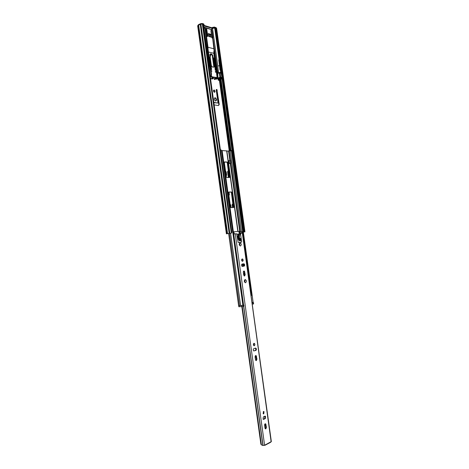 <?xml version="1.0" encoding="UTF-8"?>
<svg xmlns="http://www.w3.org/2000/svg" width="469" height="469" viewBox="0 0 469 469"><rect width="100%" height="100%" fill="white"/><g stroke="black" fill="none" stroke-linecap="round" stroke-linejoin="round"><path stroke-width="0.7" d="M213.647 90.165L214.403 92.293M214.415 92.293C215.23 91.965 215.236 91.25 214.439 90.159L214.099 89.995C213.284 90.324 213.278 91.033 214.075 92.129L214.415 92.293M214.62 97.892L215.207 98.138C216.109 99.152 216.279 100.114 215.705 101.017M215.623 101.011C216.772 100.53 216.784 99.516 215.67 97.974L215.171 97.74C214.022 98.209 214.005 99.223 215.119 100.771L215.623 101.011M227.184 233.738L231.557 233.029L227.184 233.738M216.291 89.526L216.807 90.341L218.777 104.564L219.24 104.405L216.871 89.427L216.238 89.995L217.985 102.57L217.716 103.028L213.805 102.359M213.852 102.682L217.716 103.028M232.29 204.126L233.075 207.544M228.544 192.22L228.872 195.18M230.203 204.742L230.654 207.462M227.694 171.22L228.133 171.953L228.901 177.511M225.624 171.718L226.158 175.576M228.286 233.533L228.655 233.656M214.157 104.909L218.566 105.554L219.24 104.405M233.034 204.32L232.167 204.765L232.56 207.568M228.948 195.69L229.353 194.559L229.019 192.126M231.17 207.632L230.824 205.158L230.103 204.05M228.467 171.425L228.274 171.173L227.594 171.806L228.385 177.505M224.364 162.649L224.768 162.081M226.222 176.057L226.633 174.943L226.24 172.111L225.519 170.974M227.471 233.656L198.645 25.121L197.654 25.777L226.404 233.855M198.645 25.121L227.553 233.638M229.171 233.363L200.251 24.347L198.721 25.062M200.251 24.347L229.312 233.339M231.557 233.029L231.827 232.466L203.036 24.617L202.356 23.925L200.392 24.306M243.352 232.12L244.953 231.809L243.347 232.079M244.953 231.809L216.578 28.152L216.08 27.882L215.353 28.492L216.08 27.882M244.009 231.921L243.616 231.434L244.097 231.352L215.81 28.287M244.097 231.352L244.49 231.838M243.616 231.434L220.911 68.386M220.072 62.389L215.353 28.492M220.371 149.74L221.386 150.15L242.813 304.774L242.35 305.395L240.609 305.565L230.584 233.163M240.609 305.565L238.615 305.694L228.626 233.468M241.429 231.58L230.197 150.825L226.908 151.165M228.614 163.458L229.886 163.505M229.218 163.482L229.007 160.674L228.221 160.638M226.773 150.918L221.438 150.52M228.245 160.785L228.849 160.814M252.498 302.446L253.108 302.376L232.008 150.83L230.197 150.825M253.108 302.376L253.184 302.857M231.287 150.537L231.962 150.408L232.008 150.83M251.513 295.335L251.431 294.778M249.918 283.909L249.619 281.74M248.107 270.889L247.808 268.725M246.295 257.886L245.996 255.728M244.49 244.906L244.191 242.749M242.69 231.95L231.41 150.942M226.351 176.96L224.334 162.432L224.604 161.928L227.318 162.045L227.729 162.573L229.734 177.006L229.47 177.517L226.762 177.481L226.351 176.96M233.632 207.521L230.941 207.638L230.531 207.134L228.509 192.554L228.778 192.026L231.475 191.991L231.885 192.501L233.896 206.987L233.632 207.521M224.387 162.069L226.849 162.168L227.26 162.696L229.194 177.517M228.591 192.132L231 192.097L231.41 192.607L233.322 207.538M230.173 160.357L230.56 163.177L230.965 163.189L230.572 160.375L230.173 160.357L229.112 160.638L229.4 163.488M230.56 163.177L229.505 163.452M230.965 163.189L229.904 163.47M244.613 276.012L245.193 274.699L244.437 271.211C243.722 270.812 243.358 271.182 243.341 272.325L243.704 274.957L244.613 276.012M244.29 275.96L244.625 274.764L244.261 272.137L243.669 271.135M242.244 258.935C241.523 259.404 241.465 260.125 242.057 261.098L242.573 261.297C243.288 260.828 243.347 260.107 242.754 259.134L242.244 258.935M256.361 360.579L256.93 359.131L256.232 355.713C255.505 355.314 255.124 355.742 255.095 356.979L255.464 359.641L255.787 360.403L256.361 360.579M255.916 360.514L256.35 359.137L255.523 355.608M253.969 343.331C253.289 343.871 253.213 344.604 253.729 345.536L254.298 345.717C254.978 345.178 255.054 344.439 254.532 343.513L253.969 343.331M263.437 411.477L263.168 413.728L263.771 413.881L264.029 411.635L263.437 411.477M265.853 428.871L266.404 427.312L265.747 423.935C265.014 423.548 264.627 424.017 264.586 425.336L264.962 428.021L265.243 428.719L265.853 428.871M265.085 423.818L265.812 427.259L265.313 428.789M242.297 266.421L243.522 266.228C244.238 265.753 244.296 265.032 243.704 264.065L243.311 263.865M242.268 261.251L241.975 259.064M253.776 350.976L255.23 350.501C255.904 349.95 255.98 349.217 255.464 348.297L255.3 348.162M253.87 345.653L253.811 343.414M264.868 416.214L264.686 418.541L263.15 419.268M263.361 411.518L263.25 413.805M240.046 233.808L241.043 233.181M233.615 233.949L236.704 233.802L238.176 242.491L241.676 242.098L240.585 234.271L240.022 234.371M241.822 306.562L260.893 444.266L262.118 445.286L264.358 445.368L271.346 441.593L242.332 233.07L271.094 441.499M242.239 306.527L261.385 444.741M243.763 263.795L242.104 264.053C241.388 264.522 241.324 265.243 241.916 266.222L244.091 266.158C244.8 265.683 244.865 264.962 244.273 263.994L243.763 263.795M255.482 348.104L253.852 348.637C253.172 349.182 253.096 349.915 253.612 350.847L255.81 350.49C256.484 349.944 256.561 349.206 256.045 348.285L255.482 348.104M264.944 416.179L263.338 416.935L263.068 419.192L263.672 419.345L265.278 418.583L265.536 416.337L264.944 416.179M240.585 234.271L241.107 233.169L242.098 233.075M243.997 264.528L244.115 265.354M255.611 348.08L255.939 350.431M265.073 416.138L265.401 418.506M240.386 233.779L239.929 233.82L240.286 233.38L240.058 231.815L241.734 231.528L242.678 232.425L244.214 242.256L242.678 232.425M271.287 441.716L269.669 442.865M265.079 445.251L264.358 445.368M239.296 243.851L239.448 245.264M244.413 280.538L244.507 281.98M239.038 231.387L239.366 231.985L239.929 231.973L240.128 233.404M243.511 241.558L243.311 240.122M243.036 238.135L242.836 236.704M241.324 232.987L241.811 232.97L241.324 232.987M242.139 233.07L241.811 232.97M242.561 234.717L242.362 233.286M233.996 241.136L234.195 242.584M233.029 234.172L233.228 235.62M233.509 237.654L233.714 239.102M232.718 231.926L239.026 231.311L239.36 233.914M239.87 240.837L239.665 238.668L238.545 237.883L238.997 234.131L239.917 233.82L239.348 237.748L240.468 238.539C241.154 239.636 241.089 240.433 240.286 240.931L239.313 240.62L239.055 238.797M238.141 234.224L236.945 234.148M238.217 234.107L236.939 234.131M234.436 244.326L234.916 243.3L233.527 233.275L232.788 232.431M234.746 243.323L233.357 233.292M232.776 232.36L233.527 233.275M234.916 243.3L234.447 244.419M243.751 243.264L244.05 242.28M244.214 242.256L243.763 243.352M241.834 231.516L242.842 232.407M245.316 254.526L245.117 253.096M244.841 251.103L244.642 249.666M244.361 247.679L244.161 246.243M235.825 254.339L236.024 255.793M234.858 247.368L235.057 248.816M235.344 250.851L235.544 252.304M236.27 257.54L236.745 256.514L235.356 246.471L234.617 245.621M236.575 256.537L235.186 246.489M234.606 245.545L235.356 246.471M236.745 256.514L236.282 257.622M245.557 256.238L245.856 255.259L244.484 245.393L243.927 244.537M245.856 255.259L244.484 245.393M246.02 255.236L245.568 256.32M243.915 244.46L244.648 245.369M247.128 267.523L246.923 266.087M246.647 264.088L246.448 262.652M246.172 260.658L245.973 259.222M237.66 267.57L237.859 269.018M236.687 260.582L236.892 262.03M237.173 264.076L237.373 265.524M242.883 266.328L242.555 263.983M242.168 261.192L241.652 260.201M242.367 261.145L241.646 260.107M243.083 266.298L242.76 263.953M238.1 270.771L238.58 269.751L237.185 259.691L236.446 258.835M238.41 269.775L237.015 259.715M236.435 258.747L237.185 259.691M238.58 269.751L238.111 270.848M247.362 269.235L247.667 268.262L246.289 258.378L245.733 257.516M247.667 268.262L246.289 258.378M247.831 268.233L247.374 269.312M245.721 257.434L246.454 258.355M248.933 280.538L248.734 279.096M248.459 277.097L248.259 275.661M247.978 273.662L247.779 272.225M239.495 280.814L239.694 282.268M238.522 273.82L238.727 275.274M239.008 277.314L239.208 278.768M244.214 275.913L243.47 273.257M244.443 280.966L244.748 280.433M244.408 275.831L244.167 274.113L243.458 273.175M239.94 284.026L240.415 283.006L239.02 272.929L238.281 272.067M240.251 283.036L238.85 272.958M238.27 271.973L239.02 272.929M240.415 283.006L239.946 284.091M249.174 282.25L249.479 281.283L248.101 271.381L247.538 270.513M249.479 281.283L248.101 271.381M249.643 281.253L249.186 282.32M247.526 270.42L248.265 271.358M250.751 293.571L250.552 292.128M250.27 290.129L250.071 288.687M249.789 286.688L249.59 285.246M241.33 294.086L241.535 295.54M240.363 287.075L240.562 288.535M240.849 290.581L241.048 292.035M241.775 297.299L242.256 296.279L240.861 286.19L240.116 285.322M242.092 296.314L240.691 286.219M240.105 285.222L240.861 286.19M242.256 296.279L241.787 297.364M250.991 295.288L251.296 294.327L249.918 284.407L249.356 283.534M251.296 294.327L249.918 284.407M251.46 294.292L250.997 295.347M249.338 283.434L250.077 284.378M242.69 227.365L232.501 154.19L232.853 154.172M242.696 227.412L243.048 227.348M232.724 154.16L243.042 227.324M209.397 36.605L208.787 36.412L207.914 34.829L208.459 33.604L210.722 34.307L211.607 35.943C211.619 36.992 211.243 37.321 210.47 36.934L209.397 36.605M206.12 29.148L205.774 29.295L206.77 36.465L207.656 36.324M217.106 78.024C216.954 79.091 216.461 79.419 215.623 79.009L215.476 78.722L214.204 79.202L214.362 79.519L215.763 79.062M215.863 78.651L216.754 77.948M215.599 78.522L216.977 77.954L215.47 78.452L212.129 77.59M210.458 78.171L212.011 79.056M219.58 78.98L218.22 79.478L218.114 79.959L219.844 79.161C220.793 79.83 221.321 79.525 221.438 78.253L218.935 79.068L216.901 78.78M217.083 78.393L218.384 78.651L220.36 77.848L219.938 77.262L217.997 78.053L218.384 78.651M211.748 76.758L216.631 77.696L215.347 78.217M211.994 79.062L213.243 78.546L212.299 78.305L211.279 76.588L210.3 77.063M214.825 64.089L215.142 64.095L214.861 63.497L214.954 64.036L214.485 63.901L214.485 63.403L214.31 63.72L215.06 64.206M220.805 78.323L221.005 78.763L220.09 79.132M220.87 78.317L218.935 79.068M221.216 78.821L219.885 78.997L221.216 78.821L221.133 78.317M217.528 76.4L217.874 76.47L217.997 78.053M208.429 51.989L213.794 53.278L217.147 77.672M216.977 77.954L216.725 77.496L216.754 77.924L215.752 78.604M216.725 77.496L211.707 76.799M211.736 76.928L213.248 78.153L212.258 77.772M210.288 76.975L210.968 76.693L210.909 76.13L211.478 76.435L211.326 75.697M210.763 37.086L209.977 34.647L208.031 33.92M210.341 53.953L211.372 54.392L212.281 55.612L213.794 66.498L213.407 67.196M217.294 73.158L217.763 73.252L217.874 76.47M217.487 73.697L219.615 72.578L220.078 72.941L220.67 77.186L219.938 77.262L219.351 73.017L221.116 73.158L221.966 77.549L221.632 77.918M211.877 76.541L211.742 76.928M209.344 57.23L210.053 57.869L210.03 57.112L209.889 57.517M209.11 56.907L209.221 57.693L209.326 57.101L210.13 57.839M213.805 59.071L214.509 59.182L213.659 58.795L213.8 59.616L213.8 59.024L214.509 59.182M213.659 58.795L213.688 59.586M215.13 65.947L215.207 65.332L214.55 65.338L215.154 65.965M214.603 65.203L214.908 65.953M214.257 66.27L212.75 55.406L211.871 54.228C210.903 53.53 210.223 53.695 209.831 54.715L211.349 65.637L212.422 66.938C213.307 67.448 213.917 67.219 214.257 66.27L213.794 66.498M210.2 64.745L211.073 64.886L210.716 64.423L210.868 64.675L210.247 64.71L211.073 64.886M210.323 65.648L211.12 65.818L210.868 65.549M210.98 67.29L210.622 67.067L210.786 67.671L211.437 67.665L211.156 67.067L211.326 67.548L210.962 67.495M211.156 67.067L211.238 67.606M211.027 67.683L211.355 67.782M210.587 67.542L210.95 67.724M211.261 68.908L210.769 68.884M211.285 69.494L211.689 69.394L211.314 68.884M210.839 69.383L211.197 69.547M210.792 68.837L211.038 69.494L211.583 69.582M211.044 70.872L211.619 70.96M215.388 69.476L215.898 69.412L215.183 68.714L215.107 69.371L215.916 69.541M215.083 69.207L215.406 69.594M215.183 68.714L215.171 69.224M215.359 67.507L214.913 66.997L215.013 67.729L215.324 67.366L215.664 67.712M214.872 67.02L214.825 67.63L215.236 67.794M215.23 66.616L214.784 66.106L214.908 66.844L215.201 66.469L215.541 66.821M214.749 66.123L214.702 66.733L215.113 66.897M215.312 68.193L214.954 67.97L215.124 68.574L215.763 68.562L215.482 67.97L215.652 68.445L215.218 68.445M215.482 67.97L215.564 68.503M215.359 68.585L215.681 68.679M215.001 67.911L215.283 68.626M215.593 69.799L215.207 69.699L215.218 70.162L215.91 70.467L215.646 69.775M215.224 69.676L215.523 70.432M210.681 68.234L211.384 68.72M210.804 66.78L211.326 66.715L210.599 66.012L210.517 66.668L211.343 66.85M210.47 66.709L210.821 66.897M210.599 66.012L210.587 66.522M210.024 58.93L210.305 59.581L209.567 59.076L209.485 59.586M209.59 59.241L210.218 59.674M210.206 60.917L210.358 61.292M209.842 61.046L210.464 61.474M209.631 60.642L209.731 61.375L209.819 60.882L210.2 61.451M210.528 62.529L210.739 63.268L210.071 62.688L209.983 63.192M210.094 62.852L210.71 63.28M214.444 64.382L214.837 65.074L215.189 64.593L214.362 64.534L215.101 65.103M214.679 62.664L214.11 62.805L214.702 62.887M213.946 60.806L214.573 61.533L214.55 60.864L213.864 60.952L214.609 61.527M214.362 59.897L214.638 60.542L213.911 60.05L213.981 60.536M213.934 60.214L214.55 60.636M214.526 60.413L213.776 59.786L213.8 60.542M214.609 61.685L214.884 62.33L214.163 61.838L214.227 62.324M214.186 62.002L214.796 62.424M214.773 62.201L214.022 61.58L214.046 62.336M214.861 63.497L214.949 64.036M214.38 63.438L214.667 64.153M210.083 63.919L210.774 64.177M210.106 63.45L210.288 64.042L210.898 64.095L210.716 63.503L210.03 63.555M210.399 61.632L210.681 62.283L209.942 61.785L210.012 62.277M209.965 61.949L210.587 62.377M209.584 60.313L210.276 60.571M213.688 58.215L214.386 58.848L214.362 58.097L214.227 58.496M213.559 58.678L213.53 57.863L213.559 58.678L213.671 58.086L214.462 58.813M209.461 58.097L210.176 58.209L209.315 57.816L209.455 58.643L209.455 58.045L210.176 58.209M215.382 71.376L215.418 72.232L215.875 71.968L216.297 72.337L216.221 71.769L215.382 71.376L215.758 71.857L215.494 72.203M216.191 71.575L215.84 71.775M215.81 72.009L216.297 72.337M212.75 55.406L212.281 55.612M218.114 79.959L218.284 80.105C219.07 80.592 219.592 80.375 219.844 79.46M217.522 75.321L217.147 75.251L213.858 51.567L213.794 53.278M214.093 50.523L217.563 75.292M214.128 48.858L207.996 47.24L208.084 49.966M213.858 51.567L214.075 50.441L217.516 75.21L217.159 77.754M209.186 56.878L209.989 57.611L209.913 57.089M210.294 65.455L210.845 65.326M210.323 65.631L211.197 65.789M211.097 70.854L211.595 70.737M211.12 71.03L211.947 71.2M210.675 68.175L211.349 68.691L211.56 68.374L211.302 67.941L211.032 68.286L210.645 67.993M209.379 58.836L210.194 59.452M209.432 58.818L209.532 59.545M209.678 60.618L210.218 60.929M210.276 60.73L210.575 61.269L210.282 61.416M209.878 62.447L210.692 63.051M209.93 62.424L210.03 63.157M214.14 62.975L215.025 63.127M213.776 59.786L213.876 60.513M214.022 61.58L214.122 62.301M209.754 61.545L210.505 62.195M209.807 61.521L209.907 62.254M210.218 59.903L209.684 59.809L209.772 60.419L210.399 60.495L210.218 59.903M213.53 57.863L214.321 58.59L214.251 58.068M211.255 76.394L211.413 74.049L211.038 74.02L207.562 48.94L204.935 27.882L205.029 27.548L205.311 27.841L203.992 28.287M207.62 47.252L207.996 47.24L205.311 27.847L211.466 29.582L211.554 30.239M207.562 48.94L207.937 48.928L211.413 73.979L207.937 48.928M211.994 30.549L212.967 37.561L212.099 38.042L211.929 37.76L212.598 37.461L211.759 30.321L210.868 30.62L211.595 35.837M211.607 35.943L211.929 37.76M205.24 27.607L211.466 29.582M211.413 74.09L211.32 76.371M214.925 65.719L214.673 65.379M215.271 65.783L215.142 65.455M211.437 69.043L211.572 69.371M211.068 68.937L211.144 69.365L210.962 68.966M215.359 69.265L215.699 69.336L215.312 68.92L215.359 69.265M215.154 67.612L214.949 67.196M214.814 66.317L215.119 66.662L214.814 66.317M215.763 69.928L215.892 70.256M215.406 69.828L215.476 70.256L215.3 69.858M211.22 68.087L211.367 68.509L211.156 68.116M210.774 66.563L211.12 66.639L210.728 66.217L210.774 66.563M214.896 64.529L214.556 64.57L214.837 64.91L215.16 64.792L214.679 64.493M214.397 60.952L214.063 61.128L214.503 61.357L214.181 60.917M210.563 63.596L210.223 63.778L210.663 64.007L210.341 63.561M210.065 59.991L209.725 60.167L210.165 60.401L209.842 59.95M211.126 69.365L210.991 68.972M214.908 66.276L215.025 66.715M215.453 70.25L215.324 69.863M211.443 68.345L211.15 68.122M215.119 64.904L214.82 64.558M214.55 61.357L214.321 60.982M210.786 63.977L210.487 63.626M210.288 60.372L209.983 60.02M212.961 37.655L212.223 38.077M206.899 36.652L207.574 36.342L206.448 29.008L205.774 29.295M206.77 36.465L207.661 36.136L206.595 28.797L207.826 35.832M218.114 73.469L217.88 73.27L218.413 72.836C219.762 72.449 220.635 72.449 221.046 72.83M217.282 73.047L219.938 72.402L221.286 72.818M221.257 70.889L221.268 72.32L219.938 72.402M220.477 70.151L220.911 67.378L218.888 59.586L219.85 61.832L220.846 67.337L220.477 70.151L220.799 67.325L220.465 67.354L220.225 70.157M219.979 69.787L219.545 65.719L217.774 65.965L218.513 72.672M215.494 28.287L212.897 28.07L212.961 28.533L211.648 29.131L211.8 30.245M212.85 37.778L217.739 72.965M217.593 72.935L217.229 70.321L216.918 70.456M219.545 65.719L218.777 60.214L220.465 67.354M218.888 59.586L218.777 60.214M214.022 47.539L215.869 60.548L215.535 60.472M216.784 69.476L217.229 70.321M211.648 29.131L211.654 30.209M212.733 38.288L213.319 42.503M212.961 28.533L203.663 25.877M209.45 28.802L203.833 27.114M211.202 29.23L211.501 29.09M215.447 59.868L215.763 59.768L215.447 59.874M212.897 28.07L214.591 27.794L215.892 28.169M219.369 60.419L219.134 59.727M217.118 69.535L216.807 69.641M209.104 34.149L209.444 36.6M211.091 54.187L210.077 56.479M208.306 35.884L207.896 34.389M203.663 25.273L212.785 28.04M208.717 34.02L207.914 34.278M216.197 27.917L214.485 27.05L211.9 27.636M209.919 55.324L210.171 54.093M209.309 69.899L209.514 70.538M207.937 57.546L209.52 64.869L209.145 67.806L209.549 65.203M208.089 57.839L203.54 25.015L203.118 24.699L207.761 57.013M207.708 58.361L208.693 61.738L209.039 61.709L207.533 57.071M202.913 24.435L204.109 24.91L203.581 25.308M198.065 25.396L198.34 24.746L199.595 24.142L200.673 23.673L200.738 24.142M204.109 24.91L203.722 23.937L202.245 23.509L200.673 23.673M199.647 24.494L199.595 24.142M208.975 67.489L209.473 64.863L209.133 64.892L208.863 66.674M241.799 297.457L242.25 297.334L241.834 297.34M252.844 302.827L252.076 303.115L253.131 302.962L253.278 304.006L252.228 304.182M253.442 302.892L253.582 303.935L253.442 302.892L253.131 302.962M253.665 302.81L253.184 302.81M242.367 305.372L243.827 305.108L243.27 305.272L243.417 306.339L241.922 306.556L238.838 306.744L238.692 305.712M241.922 306.556L241.775 305.489L241.06 305.542M240.937 305.554L239.231 305.677M241.775 305.489L243.27 305.272M251.009 295.423L251.8 295.253M253.582 303.935L253.278 304.006M243.827 305.108L243.974 306.175L243.417 306.339M239.126 233.955L238.129 234.266L237.689 237.906L237.883 238.51L238.909 238.997L239.184 240.562M238.815 234.148L238.375 237.795L238.563 238.399L239.589 238.885L239.618 240.744M238.129 234.266L238.932 233.972M239.313 240.62L237.724 238.281L237.279 236.048M229.253 151.106L219.322 79.689M219.134 78.346L219.035 77.631M226.773 233.773L197.977 25.432M244.718 231.815L216.32 27.952M221.474 72.589L232.835 154.166M243.024 227.354L243.675 232.014M243.388 232.073L242.737 227.406M232.542 154.178L221.907 77.772M221.11 72.648L221.145 72.296M221.063 79.519L230.965 150.66M230.502 150.772L220.618 79.73M229.81 150.912L219.879 79.484M231.317 233.052L202.356 23.925M229.822 233.251L200.879 24.077M226.24 172.111L225.771 172.229M226.633 174.943L226.164 175.066M228.526 171.853L228.133 171.953M230.824 205.158L230.349 205.258M229.353 194.559L228.884 194.664M233.093 204.742L232.694 204.83M217.264 90.171L216.807 90.341M239.495 305.647L229.493 233.339M239.811 231.932L230.279 163.37M229.869 160.439L228.596 151.27M233.386 231.827L222.113 150.485M240.345 231.762L230.812 163.23M230.414 160.369L229.136 151.176M244.683 280.632L244.642 280.333M244.003 275.713L243.657 273.228M242.702 266.357L242.379 264.012M241.957 260.987L241.846 260.166M239.114 240.527L238.903 238.997L239.589 238.885M237.847 231.41L226.65 150.772M233.896 206.987L233.421 207.087M231.885 192.501L231.41 192.607M231.475 191.991L231 192.097M229.734 177.006L229.259 177.124M227.729 162.573L227.26 162.696M227.318 162.045L226.849 162.168M244.836 282.068L244.982 280.48L244.578 280.339M245.099 279.483C246.588 280.333 246.741 281.441 245.557 282.795C244.062 281.945 243.909 280.837 245.099 279.483M245.035 280.116L244.449 281.928M239.735 245.346L239.858 243.763L239.442 243.628M239.993 242.737C241.488 243.681 241.646 244.783 240.45 246.037C238.95 245.094 238.791 243.991 239.993 242.737M239.905 243.405L239.882 243.335C239.36 243.546 239.213 244.085 239.448 244.965L239.366 245.199M244.625 274.764L245.193 274.699M256.35 359.137L256.93 359.131M265.812 427.259L266.404 427.312M234.91 243.692L235.245 246.096M236.745 256.906L237.079 259.31M238.58 270.138L238.914 272.548M240.415 283.393L240.749 285.809M242.256 296.672L243.423 305.102M243.587 306.298L262.88 445.456M233.714 233.925L243.581 305.09M243.587 305.196L263.05 445.515M235.25 233.72L264.551 444.946M265.442 424.592L266.034 424.638M264.686 418.541L265.278 418.583M263.203 419.309L263.672 419.345M255.98 356.487L256.561 356.481M255.23 350.501L255.81 350.49M244.261 272.137L244.83 272.073M243.522 266.228L244.091 266.158M234.178 233.855L233.89 231.768M240.222 240.937L240.128 240.245M239.97 239.108L239.87 238.416M239.249 233.937L238.885 231.317M233.515 233.21L233.322 231.838M240.333 240.925L239.981 238.399M240.914 233.199C241.271 232.431 241.705 232.384 242.209 233.064M243.722 266.146L243.405 263.854M243.827 266.064L243.517 263.836M244.431 271.217L243.868 271.281M221.427 78.599C221.245 79.689 220.723 79.982 219.861 79.472L219.844 79.161M218.255 78.587L220.524 77.725L220.67 77.186L221.708 77.391L221.561 77.93L220.36 77.848L221.397 78.053M217.112 77.549C217.094 78.774 216.637 79.197 215.746 78.821L214.362 79.519M210.282 76.916L211.114 76.723M215.746 78.821L214.21 79.255M214.345 79.507L215.623 79.009C216.537 79.413 217.041 78.95 217.153 77.608M213.219 78.1L213.301 78.346C212.463 78.387 211.853 77.754 211.478 76.435M210.094 75.585L210.024 75.063M210.751 76.4L210.241 76.611M217.405 77.408L217.587 75.251L212.674 37.86M217.17 77.344L217.522 75.216L217.147 75.251L217.053 76.752M213.319 78.235L211.038 78.815M209.625 70.977L210.194 75.31M209.379 70.414L209.426 70.737M210.909 76.13L211.038 74.02L211.46 74.061M210.722 34.307L209.971 34.642L210.728 34.313M219.938 72.642L221.374 73.311L221.966 77.549M212.621 37.889L214.081 50.441M211.484 29.705L211.613 30.215M204.935 27.882L205.311 27.841M211.812 37.426L212.703 37.11L211.9 30.356M211.882 30.303L212.703 37.11M221.491 72.548L221.192 72.584L221.468 72.396M220.659 72.191L220.43 70.139M217.774 65.965L212.586 28.679M220.858 68.667L221.104 70.842M219.105 59.715L214.696 28.029M220.547 70.104L220.876 68.034M215.3 28.204L220.055 62.313M219.428 61.896L219.897 61.967M220.782 68.755L220.354 68.621M220.858 67.43L220.477 64.294L220.037 64.271M210.094 34.741L210.393 36.881M204.144 27.096L204.291 28.158M219.92 61.896L220.43 64.347M215.898 27.454L215.969 27.935M214.485 27.05L214.591 27.794M213.137 27.9L213.037 27.173M210.071 56.432L210.493 56.257M208.693 61.738L209.133 64.892M208.078 59.323L208.558 59.399M208.588 59.323L209.098 61.826M209.203 67.817L209.532 64.974M203.722 23.937L203.827 24.699M202.245 23.509L202.297 23.907M198.41 25.232L198.34 24.746M209.455 66.322L209.016 66.182M242.473 305.237L243.317 305.038L242.25 297.334M252.064 302.997L252.838 302.804M239.073 305.694L239.219 306.755M239.389 238.492L240.198 238.363M239.372 238.744L238.692 238.856M238.674 238.469L237.988 238.58M238.375 237.795L237.689 237.906M239.8 233.996L238.997 234.131M238.545 237.883L239.348 237.748M238.692 238.217L239.501 238.088M214.439 90.159L213.975 90.329M215.67 97.974L215.207 98.138M228.274 171.173L227.805 171.296M232.864 204.103L232.395 204.203M216.871 89.427L216.408 89.597M253.172 302.663L231.997 150.572M238.053 231.393L226.861 150.836M231.674 192.073L231.205 192.184M227.506 162.127L227.037 162.251M244.507 280.532L245.094 280.181M239.372 243.839L239.958 243.47M265.073 445.233L270.449 442.396M265.155 423.888L265.747 423.935M263.443 411.594L264.029 411.635M264.95 416.296L265.536 416.337M253.952 343.531L254.532 343.513M255.652 355.719L256.232 355.713M255.464 348.297L256.045 348.285M242.186 259.21L242.754 259.134M243.704 264.065L244.273 263.994M239.026 231.311L239.389 233.914M240.011 238.393L240.363 240.919M243.546 263.83L243.851 266.034M241.969 233.087L241.365 233.146M206.155 29.131L206.448 29.002M206.723 28.879L207.697 36.265M215.388 78.241L216.678 77.661L211.836 76.705L212.34 77.848M209.52 70.549L210.1 75.62M211.871 54.228L211.372 54.392M221.474 78.217C221.515 79.472 220.975 79.888 219.861 79.472L218.284 80.105M208.048 49.245L211.484 74.02L211.367 76.183M207.667 36.324L206.864 36.635M221.192 72.584L220.166 72.367M210.247 34.518L210.593 37.01M219.275 60.003L219.908 61.873M209.303 67.348L209.637 70.309M208.576 59.293L207.861 57.165M239.665 238.668L240.468 238.539M238.563 238.399L237.883 238.51M238.639 238.182L239.442 238.047"/></g></svg>
